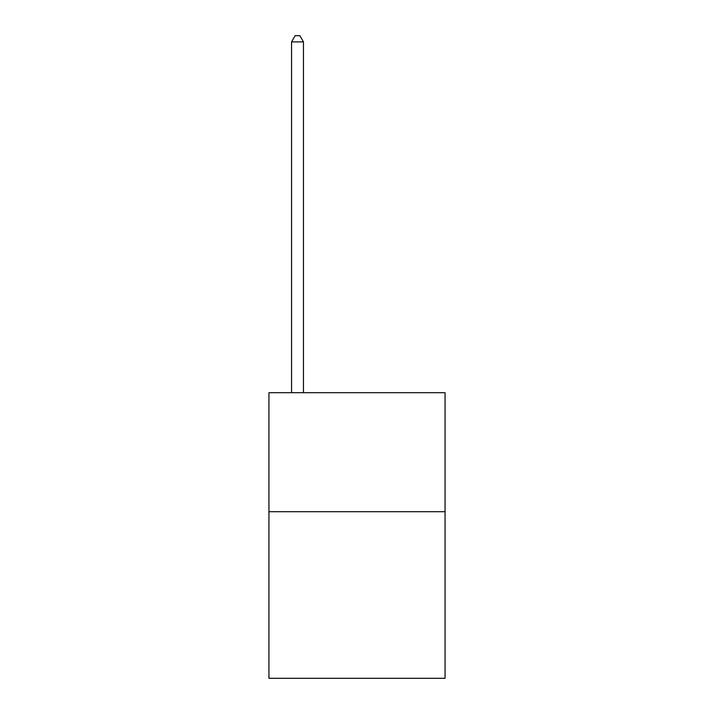 <?xml version="1.0" encoding="UTF-8"?>
<svg xmlns="http://www.w3.org/2000/svg" width="714" height="714" viewBox="0 0 714 714"><rect width="100%" height="100%" fill="white"/><g stroke="black" fill="none" stroke-linecap="round" stroke-linejoin="round"><path stroke-width="1.07" d="M445.063 511.697L445.063 678.3L268.937 678.3L268.937 392.7L445.063 392.7L445.063 511.697L268.937 511.697M303.45 392.7L303.45 41.885L291.553 41.885L291.553 392.7M291.553 41.885L295.123 35.7L299.88 35.7L303.45 41.885"/></g></svg>
